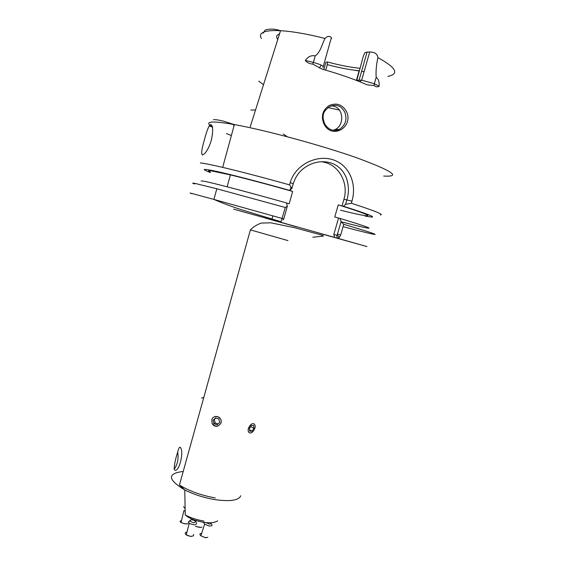 <?xml version="1.0" encoding="UTF-8"?>
<svg xmlns="http://www.w3.org/2000/svg" width="566" height="566" viewBox="0 0 566 566"><rect width="100%" height="100%" fill="white"/><g stroke="black" fill="none" stroke-linecap="round" stroke-linejoin="round"><path stroke-width="0.85" d="M324.12 124.308C320.759 116.582 322.394 110.342 329.016 105.594C336.459 102.46 342.253 104.392 346.392 111.375C354.026 126.699 332.454 140.092 324.12 124.308M338.128 105.884C336.445 105.021 333.813 105.156 330.233 106.302C322.974 111.12 321.424 115.379 324.735 123.883C326.879 127.237 329.235 129.246 331.796 129.904C334.464 130.704 336.989 130.541 339.381 129.416C345.621 125.15 347.397 119.348 344.708 112.011C342.465 108.269 340.272 106.231 338.128 105.884M210.729 124.562L209.144 126.013C207.545 129.112 205.925 133.845 204.291 140.226C201.652 149.155 201.05 154.079 202.487 154.992L204.439 153.818C207.064 151.157 209.378 146.587 211.373 140.085C213.29 130.583 213.078 125.404 210.729 124.562M380.352 214.931C384.448 214.747 374.777 210.863 351.352 203.258L345.6 204.319L346.908 199.77C349.172 192.475 348.904 184.962 346.102 177.222C342.798 169.807 337.647 165.031 330.664 162.902C324.134 160.928 317.377 161.416 310.394 164.359C300.61 168.979 295.983 175.389 293.238 183.759L291.929 188.414L289.573 184.884C262.914 177.434 240.614 171.597 222.671 167.38C211.408 164.756 203.958 163.277 200.336 162.937M321.792 161.727L325.775 162.626C340.102 166.765 348.578 184.24 343.93 199.296L342.005 205.996L343.413 206.25C365.877 213.368 375.371 216.983 371.89 217.103L365.056 216.092M333.268 130.272L335.574 129.345C344.107 125.107 343.788 109.075 334.258 106.323L331.584 105.807M367.101 51.994L359.085 80.11L356.771 80.521L363.4 55.843L365.084 52.497L369.747 51.895L373.27 52.405C375.937 53.119 377.494 54.867 377.932 57.633C376.34 64.496 375.753 71.083 376.171 77.401C378.413 78.823 379.397 81.766 379.121 86.216C377.635 87.235 375.98 87.023 374.161 85.565L367.023 84.801C354.486 79.247 339.515 74.026 322.104 69.13L312.828 64.135L313.394 62.394C321.212 64.644 324.403 66.342 322.974 67.488L331.004 38.913C332.044 38.538 331.853 37.851 330.417 36.847C328.754 35.976 326.936 36.521 324.976 38.474C322.04 44.254 320.498 52.178 315.22 55.871C311.279 55.128 307.989 56.635 305.343 60.406L313.394 62.394L315.22 55.871M325.74 70.163L327.304 64.63L327.459 61.963C339.359 65.182 350.156 67.297 359.849 68.302M327.304 64.63C339.119 67.793 349.738 69.837 359.148 70.75L356.403 80.393M321.127 65.062L319.408 68.026M291.929 188.414L289.955 190.459L288.738 190.268L292.664 191.428C268.001 184.481 247.25 178.969 230.404 174.894L210.821 170.769C207.864 170.408 207.743 170.847 210.467 172.064M292.664 191.428L289.184 203.802L286.481 203.024M340.534 210.212C375.003 218.858 379.736 217.769 338.235 204.878L334.754 217.011L339.918 218.412L341.093 221.702L343.746 224.313L340.668 235.01L339.338 237.451L337.421 238.208L278.267 221.568L280.672 222.233L281.04 221.759L285.314 207.489L216.828 188.775L194.81 183.349L192.624 183.172L194.626 184.014M285.314 207.489L287.344 206.187L286.453 202.911C246.719 191.725 210.913 182.372 203.35 181.092L201.121 180.986M345.6 204.319L343.413 206.25M348.953 208.281L352.625 209.491M180.469 447.55C179.606 446.482 178.679 448.024 177.696 452.177C175.467 458.87 174.293 464.559 174.172 469.242L174.342 469.667C178.431 474.258 184.431 452.524 180.469 447.55M212.038 423.354C213.177 425.597 214.96 426.58 217.386 426.318M221.15 422.88C221.462 418.677 219.544 416.512 215.405 416.399M248.814 432.36C249.889 433.308 251.113 433.202 252.486 432.028M185.11 508.07L183.441 506.712M289.573 184.884L290.195 182.684C295.063 165.081 316.083 154.398 332.78 159.69C349.576 164.939 356.976 184.063 351.967 201.121L351.352 203.258M289.955 190.459L289.926 190.452C260.509 182.174 232.237 174.844 217.266 171.548C202.685 168.435 200.378 168.767 210.34 172.538M338.235 204.878L342.005 205.996M341.135 221.745C375.704 230.794 381.166 230.815 339.918 218.412M343.619 226.789C381.781 236.97 389.182 237.784 343.746 224.313M312.828 64.135C309.446 63.795 306.956 62.55 305.343 60.406M234.267 124.973L233.263 125.022M258.782 81.179L263.515 84.702M328.068 107.561L339.367 110.066M327.459 61.963L325.853 62.366L323.816 69.611M277.849 39.231L277.538 40.221M279.533 33.882C276.441 35.085 275.854 36.96 277.757 39.514M338.525 218.108L333.82 234.487L336.65 235.251L337.237 234.798L341.093 221.702M287.344 206.187L283.764 218.915L282.972 220.089M334.591 237.416L333.82 234.487M340.668 235.01L337.513 234.133M320.95 233.708L366.966 246.585L337.421 238.208L336.65 235.251M283.764 218.915L213.913 199.423C220.45 202.196 225.36 204.376 240.783 209.533L281.04 221.759M201.489 398.103L203.788 397.459M188.089 523.684L185.323 523.911L181.049 522.567C179.634 521.569 179.79 520.932 181.502 520.656M187.098 523.946L183.844 523.649M185.167 511.232L183.886 510.631L181.049 522.567M185.124 509.075L184.749 508.735M200.824 527.427L195.702 526.422M201.956 526.988C201.489 527.604 199.996 527.562 197.47 526.868L195.751 526.224M210.828 522.729C211.479 523.706 210.885 524.102 209.038 523.911L206.031 522.602M211.09 523.642C212.844 525.425 212.13 526.189 208.96 525.934L204.659 524.151L203.788 522.333M207.828 537.367L205.14 537.58L200.852 535.783C199.359 534.361 199.628 533.533 201.666 533.306M206.194 537.679L204.8 537.615M248.934 432.283C251.559 435.395 257.254 427.104 254.41 424.337C251.828 421.146 246.033 429.516 248.934 432.283M252.019 431.151L253.978 428.306L253.639 425.455L251.332 425.441L249.365 428.299L249.712 431.158L252.019 431.151L249.556 429.877M249.415 428.731L250.773 426.262M250.823 426.693L253.978 428.306M220.952 422.901C222.855 416.979 213.248 413.781 211.804 419.845L212.094 423.326C215.384 427.295 218.335 427.153 220.952 422.901M218.823 419.024L215.54 417.927L213.092 420.276L213.92 423.715L217.203 424.811L219.658 422.469L218.823 419.024M218.129 423.927L215.137 422.922L213.92 423.715M215.137 422.922L214.309 419.498L213.092 420.276M215.851 418.026L214.309 419.498M195.617 521.435C194.945 523.203 193.119 523.104 190.148 521.137L190.049 520.925C190.105 519.807 191.343 519.567 193.763 520.204L195.617 521.435M196.459 522.602L196.635 522.85C196.402 525.262 193.947 525.404 189.263 523.274L188.273 522.093L190.049 520.487M193.614 534.41L193.452 535.853L190.692 536.441L186.242 534.905L185.407 534.014C184.919 532.995 185.443 532.337 186.985 532.047M191.11 536.462L187.028 535.408M383.691 176.04C401.527 177.108 392.67 171.074 357.111 157.928C321.446 145.306 264.938 129.989 234.374 124.577C222.891 122.532 215.229 121.718 211.394 122.122C207.453 122.624 207.892 124.294 212.71 127.124M226.478 133.569L231.381 135.515M324.976 38.474C307.607 34.024 292.792 31.434 280.538 30.706C272.494 30.288 266.819 30.783 263.515 32.177C260.31 33.613 259.624 35.722 261.457 38.495M255.542 109.981L250.851 110.066M192.008 193.706C189.143 192.829 189.157 192.765 192.058 193.508L213.913 199.423L216.828 188.775M280.672 222.233L233.624 209.158M265.072 217.981L296.733 226.881M183.207 471.464C167.041 473.381 167.564 479.551 184.778 489.972C193.763 494.465 203.718 497.663 214.648 499.573C230.065 501.766 238.774 500.486 240.769 495.724M217.613 520.826C214.783 522.793 209.915 523.26 203.017 522.22C192.383 520.041 189.292 518.131 185.231 514.996L184.778 489.972L179.443 485.005C189.079 491.026 201.015 495.342 215.257 497.931M185.231 514.996C190.869 517.925 197.131 519.956 204.008 521.095M179.443 485.005L250.398 229.881L287.945 240.592M387.908 76.382C399.561 73.962 396.235 67.715 377.932 57.633M353.601 70.106L359.085 70.991M361.582 71.337L364.101 71.656M358.582 81.249L359.085 80.11L361.681 80.131L374.352 83.747L376.171 77.401M374.161 85.565L374.352 83.747L379.121 86.216M343.93 199.296L351.967 201.121M293.238 183.759L290.195 182.684M212.399 127.025L209.144 126.013M339.381 129.416L335.086 129.6M265.588 29.913C270.131 28.64 275.111 28.901 280.538 30.706L250.25 126.77M283.269 134.022L287.266 136.731M230.404 174.894L227.143 186.794M174.172 469.242C177.568 464.361 178.743 458.672 177.696 452.177M312.779 237.239C325.089 235.718 325.471 236.56 320.49 234.756L294.759 227.73L270.76 222.806L261.159 223.075C256.702 224.759 253.115 227.03 250.398 229.881M213.467 119.681C215.519 119.504 218.95 120.027 223.754 121.244L234.374 124.577L222.671 167.38M289.926 190.452L290.959 186.964M265.114 30.147L263.19 33.182M359.693 81.695L361.681 80.131L369.747 51.895M337.237 234.798L339.331 237.444M271.772 219.735L272.869 215.83M196.204 520.621L195.857 521.774M204.651 522.453L203.71 522.984M204.659 524.151L200.852 535.783M204.956 537.643L205.331 537.608M189.263 523.274L186.242 534.905M190.049 520.925L188.273 522.093"/></g></svg>
